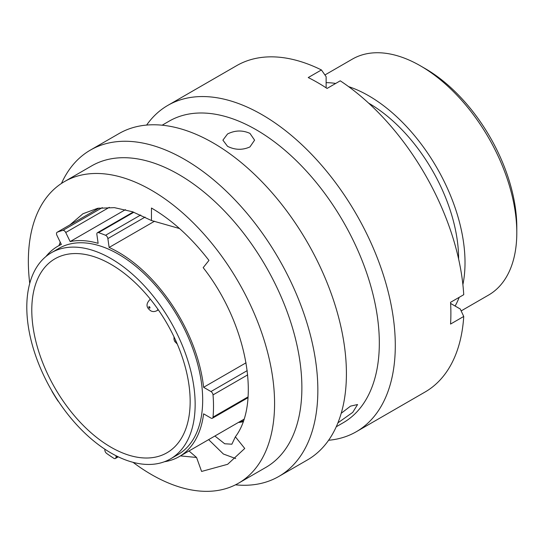 <?xml version="1.0" encoding="UTF-8"?>
<svg xmlns="http://www.w3.org/2000/svg" width="544" height="544" viewBox="0 0 544 544"><rect width="100%" height="100%" fill="white"/><g stroke="black" fill="none" stroke-linecap="round" stroke-linejoin="round"><path stroke-width="0.82" d="M425.184 68.585L420.478 65.872L425.184 68.585A129.567 74.807 60 0 1 516.8 227.27L516.8 232.71A136.224 78.649 -120 0 0 420.478 65.872A136.224 78.649 -120 0 0 420.478 65.865A136.224 78.649 -120 0 0 352.362 59.119L324.931 74.963M461.156 310.91L488.587 295.066A136.224 78.649 -120 0 0 516.8 232.71M51.83 390.81A2.931 1.693 -120 0 0 52.312 391.911A134.361 77.574 -120 0 0 57.65 400.54A2.931 1.693 -120 0 0 58.548 401.567M104.897 449.222L104.849 449.82A2.931 1.693 -120 0 0 106.658 453.444A134.361 77.574 -120 0 0 113.812 458.293A2.931 1.693 -120 0 0 113.914 458.354A2.931 1.693 -120 0 0 115.376 458.504A2.931 1.693 -120 0 0 115.974 457.361L117.518 456.47M110.976 447.222A111.989 64.654 60 0 1 37.815 348.534A111.989 64.654 60 0 1 54.978 258.801A111.989 64.654 60 0 1 110.976 264.343A111.989 64.654 60 0 1 184.13 363.032A111.989 64.654 60 0 1 166.967 452.771A111.989 64.654 60 0 1 110.976 447.222M110.976 258.584A119.048 68.734 60 0 1 188.741 363.487A119.048 68.734 60 0 1 170.496 458.884A119.048 68.734 60 0 1 110.976 452.989A119.048 68.734 60 0 1 33.204 348.078A119.048 68.734 60 0 1 51.449 252.688A119.048 68.734 60 0 1 110.976 258.584M51.449 252.688L58.983 248.336A119.048 68.734 60 0 1 118.504 254.232A119.048 68.734 60 0 1 196.275 359.142A119.048 68.734 60 0 1 178.031 454.532L170.496 458.884M368.594 103.108A127.167 73.42 60 0 1 368.689 103.163A127.167 73.42 60 0 1 458.612 259.019M348.561 86.605A136.224 78.649 60 0 1 368.689 95.764A136.224 78.649 60 0 1 462.89 284.621M459.19 297.33A136.224 78.649 60 0 1 455.104 306.027M154.578 221.211L109.126 247.452A121.441 70.115 60 0 1 118.504 252.28A121.441 70.115 60 0 1 203.606 387.301L246.051 362.8M243.923 419.206A121.441 70.115 60 0 1 242.311 420.186L179.228 456.606A121.441 70.115 60 0 1 164.41 461.74M247.996 397.691L212.425 418.227A2.931 1.693 -120 0 1 210.963 418.078L203.606 413.834A121.441 70.115 60 0 1 179.228 456.606M45.934 256.523A121.441 70.115 60 0 1 57.786 246.262A121.441 70.115 60 0 1 61.35 244.433L56.93 235.348A2.931 1.693 -120 0 1 57.1 232.281A2.931 1.693 -120 0 1 57.229 232.22A134.361 77.574 -120 0 1 62.886 230.384L102.306 207.624M326.128 82.64A136.224 78.649 60 0 1 335.702 83.45M125.48 209.63L70.149 241.577A121.441 70.115 60 0 1 98.124 243.345L96.88 234.464A2.931 1.693 -120 0 1 97.458 232.689A2.931 1.693 -120 0 1 98.484 232.635A134.361 77.574 -120 0 1 105.556 235.28L140.678 215.002M116.103 455.763L115.974 457.361M212.425 418.227A2.931 1.693 -120 0 0 213.024 417.119A134.361 77.574 -120 0 0 213.024 394.89A2.931 1.693 -120 0 0 210.963 391.551L203.606 387.301M109.126 247.452L107.875 238.571A2.931 1.693 -120 0 0 105.556 235.28M70.149 241.577L65.729 232.492A2.931 1.693 -120 0 0 62.886 230.384M243.406 420.77L239.095 422.443L243.039 421.797M337.919 422.858L352.723 412.386L357.564 404.532L350.526 406.13L341.204 413.297M133.028 462.325A174.107 100.524 -120 0 0 151.463 474.565A174.107 100.524 -120 0 0 238.517 483.194L265.819 467.425A174.107 100.524 -120 0 0 292.509 327.91A174.107 100.524 -120 0 0 178.765 174.481A174.107 100.524 -120 0 0 91.712 165.859L64.41 181.628A174.107 100.524 -120 0 0 29.736 283.41M238.517 483.194A174.107 100.524 -120 0 0 265.207 343.672A174.107 100.524 -120 0 0 151.463 190.25A174.107 100.524 -120 0 0 64.41 181.628M235.47 484.833A188.421 108.786 -120 0 0 278.82 476.449A188.421 108.786 -120 0 0 307.707 325.462A188.421 108.786 -120 0 0 184.613 159.419A188.421 108.786 -120 0 0 90.399 150.09A188.421 108.786 -120 0 0 61.465 183.444M278.82 476.449L307.387 459.959A188.421 108.786 -120 0 0 336.274 308.972A188.421 108.786 -120 0 0 213.18 142.929A188.421 108.786 -120 0 0 118.966 133.6L90.399 150.09M336.253 426.761L343.271 422.715A174.107 100.524 -120 0 0 369.954 283.2A174.107 100.524 -120 0 0 256.217 129.771A174.107 100.524 -120 0 0 169.164 121.149L162.146 125.202M249.954 146.914L254.592 140.148L249.954 133.389C242.488 130.036 235.022 130.234 227.542 133.974L222.904 140.148L227.542 146.322C235.015 150.062 242.481 150.26 249.954 146.914M328.603 440.259A188.421 108.786 -120 0 0 356.272 431.739A188.421 108.786 -120 0 0 385.152 280.752A188.421 108.786 -120 0 0 262.058 114.709A188.421 108.786 -120 0 0 167.844 105.38A188.421 108.786 -120 0 0 146.628 125.072M356.272 431.739L425.048 392.027A188.421 108.786 -120 0 0 463.74 316.452L450.554 324.061A188.421 108.786 -120 0 0 450.554 302.314L463.74 294.705A188.421 108.786 -120 0 0 340.252 80.818L327.066 88.434A188.421 108.786 -120 0 0 317.655 82.613A188.421 108.786 -120 0 0 308.237 77.561L321.422 69.952A188.421 108.786 -120 0 0 236.626 65.668L167.844 105.38M95.479 210.12L97.478 208.345M179.52 228.541L151.463 220.531L132.559 211.772L114.383 207.638L97.634 208.311L82.953 213.744L69.972 224.849M60.214 242.107L59.017 245.548M180.452 455.899L196.561 457.47L188.992 450.969M196.561 457.47L201.6 471.444L227.63 464.304L244.746 448.46L235.375 436.798C261.61 402.254 246.425 322.504 203.177 267.648L208.957 260.42C191.386 237.64 172.217 220.177 151.463 208.026L151.463 220.531M235.375 436.798L231.873 444.203L224.699 443.761L214.887 436.016M321.422 69.952L326.128 76.67L326.128 87.815M450.616 303.443L460.272 309.012L463.74 316.452M235.688 458.551L223.407 454.029L208.638 439.627M145.085 217.09L107.875 238.571M133.838 212.228L98.484 232.635M109.303 207.339L65.729 232.492M57.1 232.281L99.062 208.06L57.229 232.22M210.963 391.551L247.214 370.62M213.024 417.119L248.057 396.896M247.683 374.877L213.024 394.89M176.14 341.469A0.843 0.49 -120 0 0 176.147 341.469A0.843 0.49 -120 0 1 175.583 340.211M149.396 308.088A0.843 0.49 -120 0 0 149.994 307.741A0.843 0.49 -120 0 0 149.396 306.707A0.843 0.49 -120 0 0 148.798 307.054A0.843 0.49 -120 0 0 149.396 308.088M157.91 309.237A6.596 3.808 60 0 1 156.76 310.76C154.462 311.841 152.402 311.828 150.593 310.719C148.294 308.89 144.092 305.442 150.164 299.336A6.596 3.808 60 0 1 150.382 299.227L150.164 299.336M57.786 246.262L61.261 244.256M118.266 456.831L115.376 458.504M133.26 212.017L97.458 232.689M177.276 344.066L174.801 341.544L174.032 339.612L173.992 336.79M158.338 309.849L156.76 310.76"/></g></svg>
